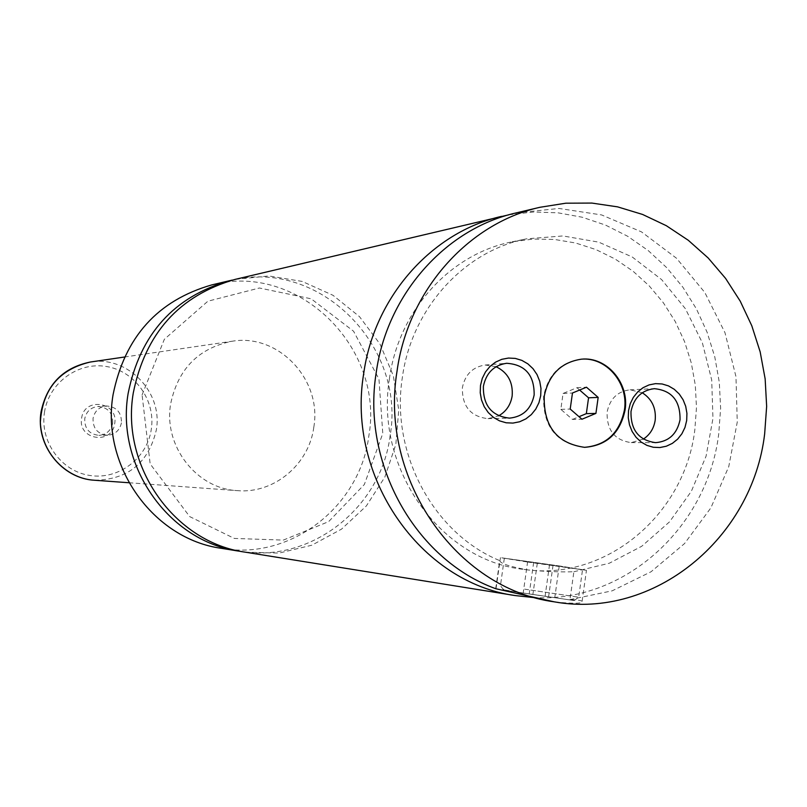 <?xml version="1.0" encoding="UTF-8"?>
<svg xmlns="http://www.w3.org/2000/svg" width="807" height="807" viewBox="0 0 807 807"><rect width="100%" height="100%" fill="white"/><g stroke="black" fill="none" stroke-linecap="round" stroke-linejoin="round"><path stroke-width="0.61" stroke-dasharray="4.04 3.03" d="M242.191 551.635C312.057 562.469 381.217 507.189 390.084 435.972C406.133 346.213 319.764 258.865 232.295 280.09M245.217 552.159L279.01 553.088L311.805 545.219L341.532 529.13L366.378 505.918L384.848 477.088L395.844 444.435L398.739 409.976L393.352 375.82L379.996 344.054L359.478 316.637L333.009 295.301L302.191 281.421L268.913 275.964L235.271 279.353M581.111 359.206L580.788 359.226C560.492 362.282 548.094 374.65 543.615 396.308C542.899 426.449 556.366 443.457 583.996 447.34L584.318 447.34M524.671 589.16L578.68 597.21L524.671 589.16M503.77 590.129L574.211 600.559L509.076 590.996M558.737 565.889L582.533 569.762L504.335 558.212L558.737 565.889M495.72 588.707L499.715 560.613C500.451 563.599 510.004 566.736 528.373 569.994C545.502 571.598 560.663 572.183 573.878 571.739L569.954 599.591C576.844 599.873 580.899 600.418 582.109 601.215C583.249 603.626 574.291 603.878 555.236 601.982L552.755 601.598M527.032 561.944L500.441 557.637L560.29 566.08L586.457 570.337L527.032 561.944M81.618 418.298C84.15 396.459 118.78 402.068 114.695 423.554C112.264 445.313 77.563 439.906 81.618 418.298M112.708 423.13C111.003 430.615 106.403 434.691 98.888 435.346C89.204 434.186 84.493 428.638 84.745 418.682C86.329 411.509 90.697 407.454 97.829 406.496C107.916 407.283 112.879 412.821 112.708 423.13M121.433 422.858C119.708 430.464 115.028 434.6 107.402 435.266C97.586 434.085 92.805 428.446 93.057 418.339C94.671 411.056 99.09 406.93 106.342 405.961C116.571 406.758 121.605 412.387 121.433 422.858M642.251 392.767L629.974 389.821C617.496 391.365 609.87 398.799 607.096 412.115C606.682 430.171 614.712 440.34 631.205 442.609L643.33 439.109M496.073 366.701L485.199 365.026C472.731 366.913 465.135 374.428 462.391 387.572C462.028 406.294 470.562 416.654 487.993 418.651L498.625 415.847M313.812 427.175C322.265 379.693 278.304 333.049 231.891 341.28C198.361 348.221 177.944 369.112 170.63 403.954C163.337 445.989 196.545 488.749 237.329 490.636C273.946 493.945 309.01 464.539 313.812 427.175M221.411 548.326C290.459 560.784 360.053 506.614 368.809 436.093C384.778 347.424 297.884 261.75 211.807 284.901M532.973 597.473C623.559 603.797 707.346 528.05 718.704 434.065L720.631 408.231L719.309 382.326L714.77 356.825L707.083 332.181L696.38 308.819L682.843 287.181L666.693 267.642L648.223 250.574L627.725 236.3L605.583 225.113L582.19 217.224L557.96 212.816L533.336 211.999L508.793 214.823M573.878 571.739L609.265 563.246L641.716 546.278L669.548 521.836L691.367 491.261L706.075 456.187L712.964 418.45L711.703 379.986L702.362 342.773L685.395 308.718L661.639 279.615L632.264 257.009L598.784 242.161L562.913 235.947L526.578 238.832C464.086 250.967 411.661 308.546 402.36 377.383C390.316 453.302 433.49 533.498 499.715 560.613M389.478 378.352C374.458 468.453 440.602 560.683 523.965 569.419C605.23 581.686 684.679 515.159 694.807 430.02L696.471 407.596L695.301 385.121L691.306 362.999L684.568 341.633L675.187 321.418L663.324 302.716L649.211 285.88L633.071 271.233L615.196 259.047L595.919 249.565L575.573 242.988L554.55 239.457L533.225 239.064L512.031 241.848C450.367 253.832 398.658 310.554 389.478 378.352M569.954 599.591L612.17 590.835L651.057 571.76L684.548 543.565L710.886 507.855L728.751 466.638L737.255 422.111L735.974 376.657L724.979 332.666L704.814 292.477L676.508 258.25L641.504 231.891L601.619 214.934L558.989 208.448L515.976 212.957M553.017 565.505L527.627 561.692L559.19 566.282L553.017 565.505L548.609 596.736L554.762 597.694L523.188 593.004L548.609 596.736M537.311 563.225L532.902 594.396M527.627 561.692L523.188 593.004M533.659 562.439L529.2 593.952M549.527 564.749L545.078 596.312M559.19 566.282L554.762 597.694M579.638 390.043L576.955 387.703L563.074 393.453L560.825 409.341L572.476 419.428L581.948 419.237M560.825 409.341L570.206 409.048M563.074 393.453L572.466 393.009M576.955 387.703L586.467 387.209M572.476 419.428L579.033 416.694M44.456 412.387C48.723 383.002 77.946 361.546 106.413 366.499C134.961 371.028 155.832 400.443 151.282 429.374C147.146 458.356 118.558 480.044 89.94 475.484C61.261 471.359 39.765 441.711 44.456 412.387M94.641 480.256C127.98 479.651 148.538 462.905 156.316 430C163.175 392.313 127.667 355.403 90.334 362.03M142.082 394.916L164.325 339.323L207.883 301.203L259.42 287.998L311.179 298.812L353.587 331.243L378.967 379.078L382.78 433.48L364.35 484.503L328.651 521.625L283.318 540.095L234.353 538.44L189.675 516.591L150.163 463.904L142.082 394.916M583.996 447.34L584.641 447.34M580.788 359.226L581.423 359.176M574.211 600.559L578.68 597.21L582.533 569.762M503.296 589.493L500.441 585.66L504.335 558.212M582.119 601.215L586.457 570.337M496.053 588.444L500.441 557.637M106.342 405.961L97.829 406.496M107.402 435.266L98.888 435.346M631.205 442.609L655.587 442.65M629.974 389.821L654.326 388.671M487.993 418.651L509.499 418.137M485.199 365.026L506.655 363.281M128.989 482.747L237.329 490.636M124.409 357.037L231.891 341.28M523.965 569.419L528.373 569.994M512.031 241.848L526.578 238.832"/><path stroke-width="1.21" d="M232.295 280.09L229.309 280.765C173.808 296.714 140.085 334.249 128.142 393.382C115.583 466.476 169.299 541.699 239.165 551.181L242.191 551.635M508.793 214.823L235.271 279.353C179.325 295.433 145.321 333.301 133.276 392.959C120.616 466.708 174.786 542.597 245.217 552.159L515.401 595.596L532.973 597.473M625.072 410.037C629.581 383.174 606.753 356.401 581.423 359.176C561.117 362.242 548.72 374.609 544.231 396.277C543.514 426.439 556.991 443.457 584.641 447.34C606.662 445.615 620.149 433.177 625.072 410.037M584.318 447.34C606.178 445.464 619.544 433.036 624.416 410.057C628.895 383.335 606.319 356.664 581.111 359.206M509.076 590.996L503.77 590.129M554.338 601.851L495.72 588.707C415.494 559.634 361.566 463.894 376.163 372.945C386.835 294.626 445.393 228.764 515.976 212.957L539.954 207.288C467.828 223.428 407.928 290.923 397.024 371.22C379.229 478.551 456.056 588.757 554.338 601.851C653.922 619.736 752.477 538.37 764.663 433.803L766.65 406.365L765.147 378.887L760.164 351.852L751.801 325.776L740.211 301.132L725.574 278.385L708.163 257.968L688.28 240.274L666.289 225.678L642.584 214.45L617.617 206.864L591.864 203.071L565.798 203.203L539.954 207.288M686.676 420.528L686.928 413.386L685.718 406.355L683.105 399.788L679.222 393.998L674.259 389.287L668.458 385.887L662.113 383.971L655.536 383.638L649.06 384.909L643.008 387.723L637.681 391.94L633.354 397.357L630.257 403.692L628.532 410.632L628.28 417.824L629.5 424.896L632.143 431.503L636.077 437.303L641.081 442.014L646.921 445.383L653.297 447.26L659.874 447.542L666.34 446.221L672.362 443.376L677.638 439.139L681.915 433.732L684.982 427.428L686.676 420.528M631.003 411.459C630.58 429.929 638.771 440.329 655.587 442.65C668.902 441.55 677.053 433.934 680.039 419.801C680.341 400.776 671.777 390.396 654.326 388.671C641.605 390.245 633.828 397.841 631.003 411.459M643.33 439.109C649.907 434.771 653.862 428.497 655.183 420.265C656.252 408.14 651.945 398.981 642.251 392.767M540.71 395.682L540.972 388.419L539.722 381.257L537.018 374.569L533.003 368.668L527.869 363.856L521.867 360.386L515.3 358.409L508.481 358.056L501.772 359.327L495.498 362.172L489.99 366.449L485.501 371.936L482.283 378.372L480.498 385.433L480.226 392.747L481.497 399.949L484.23 406.688L488.296 412.599L493.481 417.401L499.523 420.851L506.12 422.777L512.939 423.09L519.627 421.768L525.871 418.883L531.339 414.586L535.767 409.099L538.945 402.693L540.71 395.682M483.383 386.341C483.01 405.497 491.715 416.099 509.499 418.137C522.956 416.755 531.167 409.038 534.153 394.976C534.375 375.134 525.206 364.572 506.655 363.281C493.934 365.218 486.177 372.905 483.383 386.341M498.625 415.847C506.14 411.56 510.639 404.953 512.152 396.005C513.202 382.276 507.845 372.501 496.073 366.701M229.309 280.765L211.807 284.901C157.637 300.466 124.732 337.044 113.081 394.623C100.825 465.8 153.219 539.056 221.411 548.326L239.165 551.181M501.571 216.367C431.927 231.962 374.166 296.855 363.634 373.974C346.475 477.058 420.497 582.916 515.401 595.596M570.206 409.048L581.948 419.237L595.919 413.396L598.169 397.407L586.467 387.209L572.466 393.009L570.206 409.048M579.033 416.694L586.336 413.648L588.565 397.811L579.638 390.043M588.565 397.811L598.169 397.407M586.336 413.648L595.919 413.396M41.096 411.681C35.236 444.899 61.826 478.712 94.641 480.256C68.817 479.156 41.762 455.562 40.35 422.283C42.448 389.488 59.103 369.404 90.334 362.03C63.37 367.589 46.957 384.132 41.096 411.681M503.79 590.159L503.296 589.493M94.641 480.256L128.989 482.747M90.334 362.03L124.409 357.037"/></g></svg>
